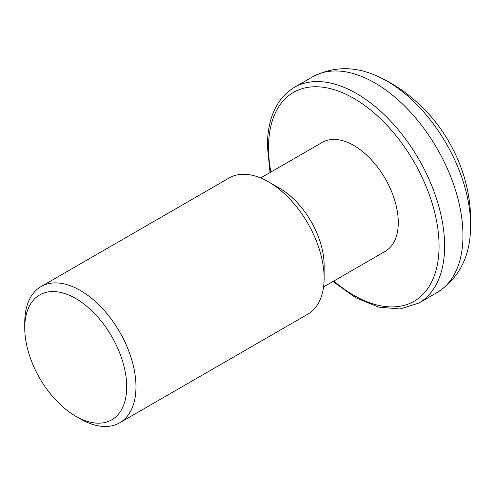 <?xml version="1.0" encoding="UTF-8"?>
<svg xmlns="http://www.w3.org/2000/svg" width="495" height="495" viewBox="0 0 495 495"><rect width="100%" height="100%" fill="white"/><g stroke="black" fill="none" stroke-linecap="round" stroke-linejoin="round"><path stroke-width="0.74" d="M260.655 177.953L322.332 142.343A62.921 36.327 60 0 1 385.246 178.664A62.921 36.327 60 0 1 385.246 251.318L323.569 286.927M24.75 327.938A72.091 41.623 60 0 1 75.729 298.504A72.091 41.623 60 0 1 126.708 386.799A72.091 41.623 60 0 1 75.729 416.233A72.091 41.623 60 0 1 24.75 327.938L24.75 322.585A78.649 45.41 -120 0 1 41.042 286.58L229.191 177.953A78.649 45.41 60 0 1 268.519 181.844A78.649 45.41 60 0 1 324.126 278.165A78.649 45.41 60 0 1 307.841 314.17L119.685 422.804A78.649 45.41 -120 0 0 119.685 331.984A78.649 45.41 -120 0 0 41.042 286.58M75.729 416.233L80.363 418.906A78.649 45.41 -120 0 0 119.685 422.804M268.519 181.844L279.638 188.267A62.921 36.327 60 0 1 324.126 265.326L324.126 278.165M270.889 172.037A120.594 69.622 60 0 1 268.519 147.597A120.594 69.622 60 0 1 360.502 102.545A120.594 69.622 60 0 1 438.001 260.908A120.594 69.622 60 0 1 333.809 281.018M332.98 281.494L355.664 297.699L378.483 307.098L400.028 308.985L418.832 303.064A124.523 71.893 -120 0 0 418.832 159.279A124.523 71.893 -120 0 0 294.308 87.38C276.612 98.363 267.628 117.903 267.362 145.994L270.066 172.514M294.308 87.38L312.654 76.787A124.523 71.893 60 0 1 437.178 148.686A124.523 71.893 60 0 1 437.178 292.471C457.386 279.316 468.406 259.925 470.25 234.296A117.773 67.994 -120 0 0 379.572 77.239A117.773 67.994 -120 0 0 379.399 77.158M470.231 234.488A117.773 67.994 -120 0 0 470.25 234.302C472.249 208.228 468.047 183.156 457.64 159.087C446.292 133 429.419 111.276 407.02 93.914C398.463 87.38 389.318 81.824 379.572 77.239C356.462 66.021 334.156 65.872 312.654 76.787M418.832 303.064L437.178 292.471"/></g></svg>
